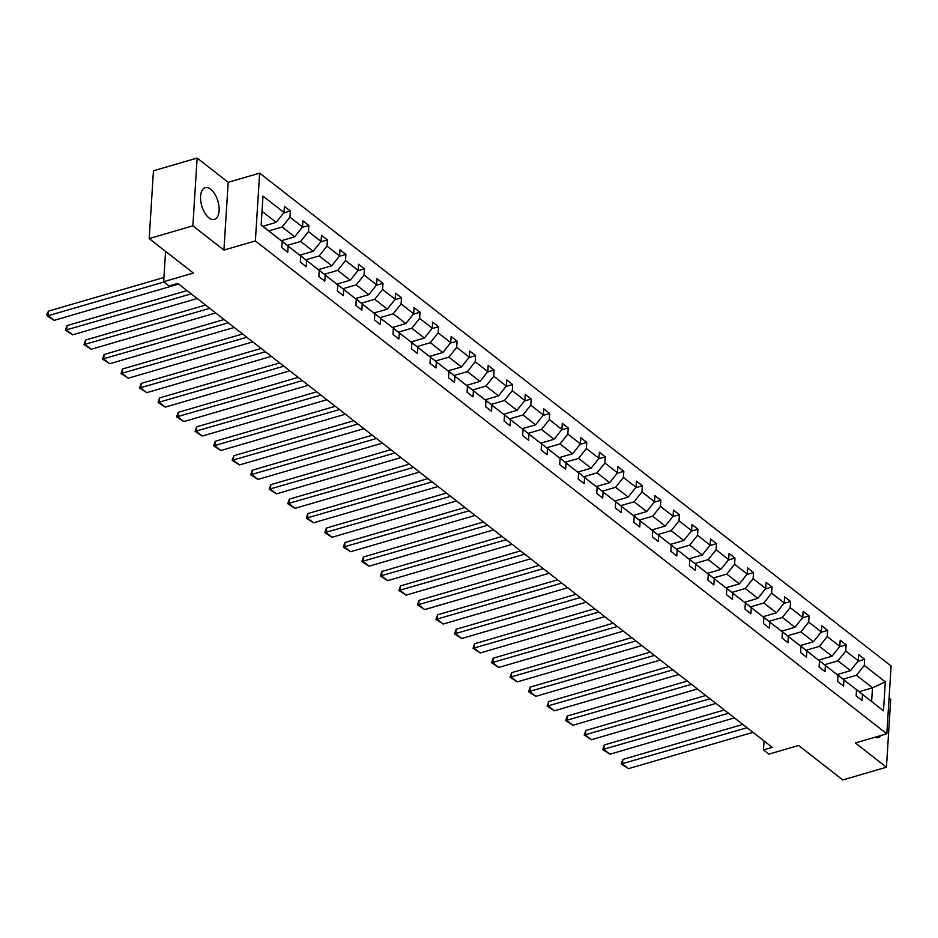 <?xml version="1.0" encoding="UTF-8"?>
<svg xmlns="http://www.w3.org/2000/svg" width="938" height="938" viewBox="0 0 938 938"><rect width="100%" height="100%" fill="white"/><g stroke="black" fill="none" stroke-linecap="round" stroke-linejoin="round"><path stroke-width="1.41" d="M208.94 217.827A16.497 8.419 73.7 0 0 214.462 219.386A16.497 8.419 73.7 0 0 218.941 206.102A16.497 8.419 73.7 0 0 210.745 189.253A16.497 8.419 73.7 0 0 205.223 187.694A16.497 8.419 73.7 0 0 200.744 200.978A16.497 8.419 73.7 0 0 208.94 217.827M874.931 737.268A16.497 8.419 73.7 0 0 878.355 737.573A16.497 8.419 73.7 0 0 881.075 735.474M223.924 250.094L228.192 182.3L197.132 158.053L192.865 225.847L223.924 250.094L255.371 240.925L886.832 733.797L855.386 742.966L886.445 767.214L890.713 699.42L889.083 698.142M886.445 767.214L842.77 779.947L798.59 745.464L768.89 754.117L763.485 749.896L772.22 747.351L177.81 283.393L169.075 285.938L163.669 281.728L193.369 273.064L149.189 238.58L153.457 170.786L197.132 158.053M192.865 225.847L149.189 238.58M228.192 182.3L259.638 173.131L891.1 666.015L886.832 733.797M262.91 226.234L276.182 222.365L262.03 211.32M276.182 222.365L284.003 212.527L284.39 206.395L290.334 211.027L283.651 212.973M859.231 691.669L872.492 687.8L856.464 675.29L864.285 665.452L885.308 681.867L883.479 710.816L862.468 694.401L862.081 700.545L856.136 695.902L856.523 689.77L843.93 679.944L843.555 686.077L837.611 681.445L837.997 675.313L825.405 665.488L825.018 671.62L819.085 666.988L819.472 660.844L806.879 651.019L806.492 657.163L800.56 652.52L800.946 646.388L788.354 636.562L787.967 642.694L782.034 638.063L782.421 631.931L769.828 622.093L769.441 628.237L763.509 623.606L763.884 617.462L751.303 607.636L750.916 613.78L744.971 609.137L745.358 603.005L732.777 593.179L732.39 599.312L726.446 594.68L726.833 588.536L714.252 578.711L713.865 584.855L707.92 580.223L708.307 574.079L695.715 564.254L695.328 570.398L689.395 565.755L689.782 559.623L677.189 549.797L676.802 555.929L670.869 551.298L671.256 545.154L658.664 535.328L658.277 541.472L652.344 536.841L652.731 530.697L640.138 520.871L639.751 527.015L633.818 522.372L634.194 516.24L621.613 506.414L621.226 512.547L615.281 507.915L615.668 501.771L603.087 491.946L602.7 498.09L596.756 493.458L597.143 487.314L584.562 477.489L584.175 483.621L578.23 478.99L578.617 472.858L566.024 463.032L565.637 469.164L559.705 464.533L560.092 458.389L547.499 448.563L547.112 454.707L541.179 450.064L541.566 443.932L528.973 434.106L528.586 440.239L522.654 435.607L523.041 429.475L510.448 419.649L510.061 425.782L504.128 421.15L504.503 415.006L491.922 405.181L491.535 411.325L485.591 406.682L485.978 400.549L473.397 390.724L473.01 396.856L467.065 392.225L467.452 386.093L454.871 376.267L454.484 382.399L448.54 377.768L448.927 371.624L436.334 361.798L435.947 367.942L430.014 363.299L430.401 357.167L417.809 347.341L417.422 353.474L411.489 348.842L411.876 342.71L399.283 332.873L398.896 339.017L392.963 334.385L393.35 328.241L380.758 318.416L380.371 324.56L374.438 319.917L374.825 313.784L362.232 303.959L361.845 310.091L355.901 305.46L356.288 299.316L343.707 289.49L343.32 295.634L337.375 291.003L337.762 284.859L325.181 275.033L324.794 281.177L318.85 276.534L319.237 270.402L306.644 260.576L306.257 266.709L300.324 262.077L300.711 255.933L288.118 246.108L287.732 252.252L281.799 247.62L282.186 241.476L261.163 225.073L262.98 196.124L284.003 212.527M255.371 240.925L259.638 173.131M281.447 240.691L294.708 236.822L282.127 226.996L289.948 217.159L290.334 211.027M289.948 217.159L302.528 226.984L302.915 220.852L308.86 225.483L302.177 227.43M299.972 255.148L313.233 251.29L300.652 241.465L308.473 231.627L308.86 225.483M308.473 231.627L321.054 241.453L321.441 235.309L327.385 239.952L320.702 241.898M318.498 269.616L331.759 265.747L319.178 255.922L326.999 246.084L327.385 239.952M326.999 246.084L339.591 255.91L339.966 249.778L345.911 254.409L339.228 256.355M337.023 284.073L350.296 280.204L337.703 270.379L345.524 260.541L345.911 254.409M345.524 260.541L358.117 270.379L358.504 264.235L364.436 268.866L357.765 270.812M355.549 298.542L368.822 294.673L356.229 284.847L364.05 275.01L364.436 268.866M364.05 275.01L376.642 284.835L377.029 278.692L382.962 283.335L376.29 285.281M374.074 312.999L387.347 309.13L374.754 299.304L382.575 289.467L382.962 283.335M382.575 289.467L395.168 299.292L395.555 293.16L401.487 297.792L394.816 299.738M392.6 327.456L405.873 323.587L393.28 313.761L401.101 303.935L401.487 297.792M401.101 303.935L413.693 313.761L414.08 307.617L420.025 312.248L413.341 314.195M411.137 341.924L424.398 338.055L411.817 328.23L419.638 318.392L420.025 312.248M419.638 318.392L432.219 328.218L432.606 322.074L438.55 326.717L431.867 328.663M429.663 356.381L442.924 352.512L430.343 342.687L438.163 332.849L438.55 326.717M438.163 332.849L450.744 342.675L451.131 336.543L457.076 341.174L450.392 343.12M448.188 370.838L461.449 366.969L448.868 357.144L456.689 347.318L457.076 341.174M456.689 347.318L469.281 357.144L469.657 351L475.601 355.631L468.918 357.577M466.714 385.307L479.986 381.438L467.394 371.612L475.214 361.775L475.601 355.631M475.214 361.775L487.807 371.6L488.194 365.457L494.127 370.1L487.455 372.046M485.239 399.764L498.512 395.895L485.919 386.069L493.74 376.232L494.127 370.1M493.74 376.232L506.332 386.057L506.719 379.925L512.652 384.557L505.981 386.503M503.765 414.221L517.037 410.352L504.445 400.526L512.265 390.7L512.652 384.557M512.265 390.7L524.858 400.526L525.245 394.382L531.178 399.013L524.506 400.972M522.29 428.689L535.563 424.82L522.97 414.995L530.791 405.157L531.178 399.013M530.791 405.157L543.383 414.983L543.77 408.851L549.715 413.482L543.032 415.428M540.827 443.146L554.088 439.277L541.507 429.452L549.328 419.614L549.715 413.482M549.328 419.614L561.909 429.44L562.296 423.308L568.24 427.939L561.557 429.885M559.353 457.603L572.614 453.734L560.033 443.909L567.853 434.083L568.24 427.939M567.853 434.083L580.434 443.909L580.821 437.765L586.766 442.408L580.083 444.354M577.878 472.072L591.139 468.203L578.558 458.377L586.379 448.54L586.766 442.408M586.379 448.54L598.972 458.365L599.347 452.233L605.291 456.865L598.608 458.811M596.404 486.529L609.677 482.66L597.084 472.834L604.904 462.997L605.291 456.865M604.904 462.997L617.497 472.822L617.884 466.69L623.817 471.322L617.145 473.268M614.929 500.986L628.202 497.117L615.609 487.291L623.43 477.465L623.817 471.322M623.43 477.465L636.023 487.291L636.41 481.147L642.342 485.79L635.671 487.737M633.455 515.454L646.728 511.585L634.135 501.76L641.955 491.922L642.342 485.79M641.955 491.922L654.548 501.748L654.935 495.616L660.868 500.247L654.196 502.193M651.98 529.911L665.253 526.042L652.66 516.217L660.481 506.379L660.868 500.247M660.481 506.379L673.074 516.205L673.461 510.073L679.393 514.704L672.722 516.65M670.518 544.368L683.779 540.511L671.186 530.674L679.018 520.848L679.393 514.704M679.018 520.848L691.599 530.674L691.986 524.53L697.931 529.173L691.247 531.119M689.043 558.837L702.304 554.968L689.723 545.142L697.544 535.305L697.931 529.173M697.544 535.305L710.125 545.13L710.512 538.998L716.456 543.63L709.773 545.576M707.569 573.294L720.83 569.425L708.249 559.599L716.069 549.762L716.456 543.63M716.069 549.762L728.662 559.587L729.037 553.455L734.982 558.087L728.298 560.033M726.094 587.751L739.367 583.893L726.774 574.068L734.595 564.23L734.982 558.087M734.595 564.23L747.187 574.056L747.574 567.912L753.507 572.555L746.836 574.502M744.62 602.219L757.892 598.35L745.3 588.525L753.12 578.687L753.507 572.555M753.12 578.687L765.713 588.513L766.1 582.381L772.033 587.012L765.361 588.958M763.145 616.676L776.418 612.807L763.825 602.982L771.646 593.144L772.033 587.012M771.646 593.144L784.238 602.982L784.625 596.838L790.558 601.469L783.887 603.415M781.671 631.145L794.943 627.276L782.351 617.45L790.171 607.613L790.558 601.469M790.171 607.613L802.764 617.439L803.151 611.295L809.084 615.938L802.412 617.884M800.208 645.602L813.469 641.733L800.876 631.907L808.708 622.07L809.084 615.938M808.708 622.07L821.289 631.895L821.676 625.763L827.621 630.395L820.938 632.341M818.733 660.059L831.994 656.19L819.413 646.364L827.234 636.539L827.621 630.395M827.234 636.539L839.815 646.364L840.202 640.22L846.146 644.852L839.463 646.798M837.259 674.528L850.52 670.658L837.939 660.833L845.759 650.995L846.146 644.852M845.759 650.995L858.352 660.821L858.727 654.677L864.672 659.32L857.989 661.267M864.285 665.452L864.672 659.32M300.711 255.933L281.107 240.609M281.271 240.562L288.118 246.108M268.854 230.865L282.127 226.996M294.708 236.822L302.528 226.984M319.237 270.402L299.632 255.066M299.797 255.019L306.644 260.576M287.38 245.322L300.652 241.465M313.233 251.29L321.054 241.453M337.762 284.859L318.158 269.523M318.322 269.476L325.181 275.033M305.905 259.791L319.178 255.922M331.759 265.747L339.591 255.91M356.288 299.316L336.683 283.991M336.848 283.944L343.707 289.49M324.431 274.248L337.703 270.379M350.296 280.204L358.117 270.379M374.825 313.784L355.209 298.448M355.373 298.401L362.232 303.959M342.968 288.705L356.229 284.847M368.822 294.673L376.642 284.835M393.35 328.241L373.746 312.905M373.899 312.858L380.758 318.416M361.493 303.173L374.754 299.304M387.347 309.13L395.168 299.292M411.876 342.71L392.272 327.374M392.436 327.327L399.283 332.873M380.019 317.63L393.28 313.761M405.873 323.587L413.693 313.761M430.401 357.167L410.797 341.831M410.961 341.784L417.809 347.341M398.544 332.099L411.817 328.23M424.398 338.055L432.219 328.218M448.927 371.624L429.323 356.288M429.487 356.241L436.334 361.798M417.07 346.556L430.343 342.687M442.924 352.512L450.744 342.675M467.452 386.093L447.848 370.756M448.012 370.709L454.871 376.267M435.595 361.013L448.868 357.144M461.449 366.969L469.281 357.144M485.978 400.549L466.374 385.213M466.538 385.166L473.397 390.724M454.121 375.481L467.394 371.612M479.986 381.438L487.807 371.6M504.503 415.006L484.899 399.67M485.063 399.623L491.922 405.181M472.646 389.938L485.919 386.069M498.512 395.895L506.332 386.057M523.041 429.475L503.436 414.139M503.589 414.092L510.448 419.649M491.184 404.395L504.445 400.526M517.037 410.352L524.858 400.526M541.566 443.932L521.962 428.596M522.126 428.549L528.973 434.106M509.709 418.864L522.97 414.995M535.563 424.82L543.383 414.983M560.092 458.389L540.487 443.053M540.651 443.006L547.499 448.563M528.235 433.321L541.507 429.452M554.088 439.277L561.909 429.44M578.617 472.858L559.013 457.521M559.177 457.474L566.024 463.032M546.76 447.778L560.033 443.909M572.614 453.734L580.434 443.909M597.143 487.314L577.538 471.978M577.702 471.931L584.562 477.489M565.286 462.246L578.558 458.377M591.139 468.203L598.972 458.365M615.668 501.771L596.064 486.447M596.228 486.388L603.087 491.946M583.811 476.703L597.084 472.834M609.677 482.66L617.497 472.822M634.194 516.24L614.589 500.904M614.753 500.857L621.613 506.414M602.337 491.16L615.609 487.291M628.202 497.117L636.023 487.291M652.731 530.697L633.127 515.361M633.279 515.314L640.138 520.871M620.874 505.629L634.135 501.76M646.728 511.585L654.548 501.748M671.256 545.154L651.652 529.829M651.816 529.782L658.664 535.328M639.399 520.086L652.66 516.217M665.253 526.042L673.074 516.205M689.782 559.623L670.178 544.286M670.342 544.239L677.189 549.797M657.925 534.543L671.186 530.674M683.779 540.511L691.599 530.674M708.307 574.079L688.703 558.743M688.867 558.696L695.715 564.254M676.45 549.011L689.723 545.142M702.304 554.968L710.125 545.13M726.833 588.536L707.229 573.212M707.393 573.165L714.252 578.711M694.976 563.468L708.249 559.599M720.83 569.425L728.662 559.587M745.358 603.005L725.754 587.669M725.918 587.622L732.777 593.179M713.501 577.925L726.774 574.068M739.367 583.893L747.187 574.056M763.884 617.462L744.28 602.126M744.444 602.079L751.303 607.636M732.027 592.394L745.3 588.525M757.892 598.35L765.713 588.513M782.421 631.931L762.817 616.594M762.969 616.547L769.828 622.093M750.564 606.851L763.825 602.982M776.418 612.807L784.238 602.982M800.946 646.388L781.342 631.051M781.506 631.004L788.354 636.562M769.09 621.308L782.351 617.45M794.943 627.276L802.764 617.439M819.472 660.844L799.868 645.508M800.032 645.461L806.879 651.019M787.615 635.776L800.876 631.907M813.469 641.733L821.289 631.895M837.997 675.313L818.393 659.977M818.557 659.93L825.405 665.488M806.141 650.233L819.413 646.364M831.994 656.19L839.815 646.364M856.523 689.77L836.919 674.434M837.083 674.387L843.93 679.944M824.666 664.702L837.939 660.833M850.52 670.658L858.352 660.821M883.479 710.816L855.444 688.891M855.608 688.844L862.468 694.401M764.048 740.973L763.485 749.896M165.58 251.372L163.669 281.728M843.192 679.159L856.464 675.29M871.648 701.366L872.492 687.8L885.308 681.867M261.174 224.874L282.186 241.476M752.991 732.344L628.472 768.644L622.539 764.013L622.82 759.428L621.237 763.989L747.058 727.712M742.861 724.429L622.82 759.428M628.472 768.644L621.237 763.989M734.466 717.887L609.946 754.187L604.013 749.544L604.295 744.971L602.712 749.532L728.533 713.243M724.335 709.972L604.295 744.971M609.946 754.187L602.712 749.532M715.94 703.418L591.421 739.719L585.476 735.087L585.769 730.503L584.186 735.075L710.007 698.787M705.81 695.515L585.769 730.503M591.421 739.719L584.186 735.075M697.415 688.961L572.895 725.262L566.951 720.63L567.244 716.046L565.661 720.607L691.47 684.33M687.284 681.047L567.244 716.046M572.895 725.262L565.661 720.607M678.889 674.504L554.37 710.805L548.425 706.162L548.718 701.589L547.135 706.15L672.945 669.861M668.759 666.59L548.718 701.589M554.37 710.805L547.135 706.15M660.364 660.035L535.833 696.336L529.9 691.705L530.193 687.12L528.61 691.693L654.419 655.404M650.222 652.133L530.193 687.12M535.833 696.336L528.61 691.693M641.838 645.579L517.307 681.879L511.374 677.248L511.656 672.663L510.084 677.224L635.894 640.947M631.696 637.664L511.656 672.663M517.307 681.879L510.084 677.224M623.301 631.122L498.781 667.422L492.849 662.779L493.13 658.206L491.547 662.767L617.368 626.478M613.171 623.207L493.13 658.206M498.781 667.422L491.547 662.767M604.775 616.653L480.256 652.954L474.323 648.322L474.605 643.738L473.022 648.31L598.843 612.022M594.645 608.75L474.605 643.738M480.256 652.954L473.022 648.31M586.25 602.196L461.731 638.497L455.786 633.865L456.079 629.281L454.496 633.842L580.317 597.565M576.12 594.282L456.079 629.281M461.731 638.497L454.496 633.842M567.725 587.727L443.205 624.04L437.26 619.397L437.554 614.824L435.971 619.385L561.78 583.096M557.594 579.825L437.554 614.824M443.205 624.04L435.971 619.385M549.199 573.27L424.68 609.571L418.735 604.94L419.028 600.355L417.445 604.928L543.254 568.639M539.069 565.368L419.028 600.355M424.68 609.571L417.445 604.928M530.674 558.814L406.142 595.114L400.209 590.483L400.503 585.898L398.92 590.459L524.729 554.17M520.531 550.899L400.503 585.898M406.142 595.114L398.92 590.459M512.148 544.345L387.617 580.657L381.684 576.014L381.965 571.441L380.394 576.002L506.203 539.713M502.006 536.442L381.965 571.441M387.617 580.657L380.394 576.002M493.611 529.888L369.091 566.189L363.158 561.557L363.44 556.973L361.857 561.534L487.678 525.257M483.48 521.985L363.44 556.973M369.091 566.189L361.857 561.534M475.085 515.431L350.566 551.732L344.633 547.1L344.914 542.516L343.331 547.077L469.152 510.788M464.955 507.517L344.914 542.516M350.566 551.732L343.331 547.077M456.56 500.962L332.04 537.275L326.096 532.632L326.389 528.059L324.806 532.62L450.627 496.331M446.429 493.06L326.389 528.059M332.04 537.275L324.806 532.62M438.034 486.505L313.515 522.806L307.57 518.175L307.863 513.59L306.28 518.151L432.101 481.874M427.904 478.603L307.863 513.59M313.515 522.806L306.28 518.151M419.509 472.049L294.989 508.349L289.045 503.718L289.338 499.133L287.755 503.694L413.564 467.405M409.378 464.134L289.338 499.133M294.989 508.349L287.755 503.694M400.983 457.58L276.452 493.88L270.519 489.249L270.812 484.676L269.229 489.237L395.039 452.948M390.853 449.677L270.812 484.676M276.452 493.88L269.229 489.237M382.458 443.123L257.927 479.424L251.994 474.792L252.275 470.208L250.704 474.769L376.513 438.492M372.316 435.209L252.275 470.208M257.927 479.424L250.704 474.769M363.921 428.666L239.401 464.967L233.468 460.324L233.75 455.751L232.167 460.312L357.988 424.023M353.79 420.752L233.75 455.751M239.401 464.967L232.167 460.312M345.395 414.197L220.876 450.498L214.943 445.867L215.224 441.282L213.641 445.855L339.462 409.566M335.265 406.295L215.224 441.282M220.876 450.498L213.641 445.855M326.87 399.74L202.35 436.041L196.405 431.41L196.699 426.825L195.116 431.386L320.937 395.109M316.739 391.826L196.699 426.825M202.35 436.041L195.116 431.386M308.344 385.284L183.825 421.584L177.88 416.941L178.173 412.368L176.59 416.929L302.411 380.64M298.214 377.369L178.173 412.368M183.825 421.584L176.59 416.929M289.819 370.815L165.299 407.115L159.354 402.484L159.648 397.9L158.065 402.472L283.874 366.183M279.688 362.912L159.648 397.9M165.299 407.115L158.065 402.472M271.293 356.358L146.774 392.659L140.829 388.027L141.122 383.443L139.539 388.004L265.348 351.727M261.163 348.444L141.122 383.443M146.774 392.659L139.539 388.004M252.768 341.901L128.236 378.202L122.303 373.559L122.585 368.986L121.014 373.547L246.823 337.258M242.625 333.987L122.585 368.986M128.236 378.202L121.014 373.547M234.23 327.432L109.711 363.733L103.778 359.102L104.059 354.517L102.477 359.09L228.297 322.801M224.1 319.53L104.059 354.517M109.711 363.733L102.477 359.09M215.705 312.975L91.185 349.276L85.252 344.645L85.534 340.06L83.951 344.621L209.772 308.344M205.574 305.061L85.534 340.06M91.185 349.276L83.951 344.621M197.179 298.507L72.66 334.819L66.715 330.176L67.008 325.603L65.425 330.164L191.246 293.875M187.049 290.604L67.008 325.603M72.66 334.819L65.425 330.164M178.654 284.05L54.134 320.35L48.19 315.719L48.483 311.135L47.017 313.867L46.9 315.707L48.19 315.719L163.986 281.963M163.939 277.484L48.483 311.135M54.134 320.35L46.9 315.707"/></g></svg>
